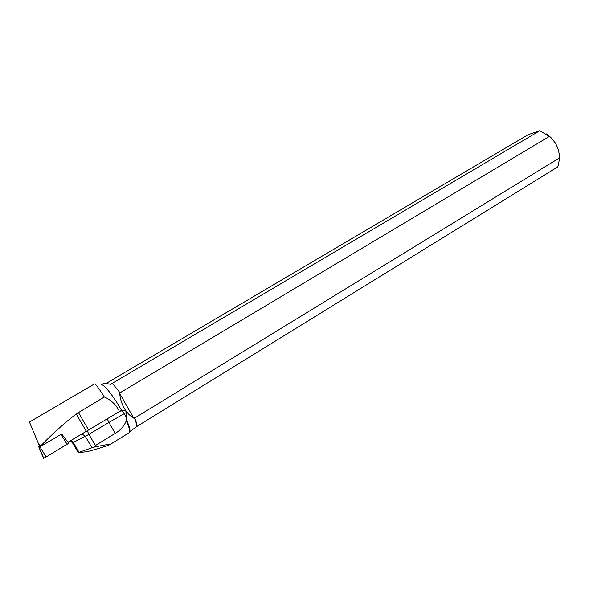 <?xml version="1.0" encoding="UTF-8"?>
<svg xmlns="http://www.w3.org/2000/svg" width="589" height="589" viewBox="0 0 589 589"><rect width="100%" height="100%" fill="white"/><g stroke="black" fill="none" stroke-linecap="round" stroke-linejoin="round"><path stroke-width="0.88" d="M39.404 445.866L38.653 446.352L39.051 447.397L61.646 433.975L39.824 446.867L29.45 422.063L94.446 383.947M61.646 433.975L68.758 443.23L46.148 456.954L43.601 458.301L38.992 447.412M112.293 383.248L120.303 393.091L112.293 383.248L110.504 384.308L104.209 383.1L101.168 384.889C103.149 383.122 113.699 396.235 121.673 410.585L119.486 411.542C116.276 404.908 111.233 400.064 104.349 396.993C98.783 388.099 95.477 383.748 94.439 383.947M67.993 442.236L119.486 411.542M40.796 446.344L40.641 445.998C51.957 434.24 63.818 423.557 76.209 413.949L104.349 396.993M40.641 445.998L38.543 443.841M115.201 433.379L108.877 422.46L88.924 434.343L95.411 445.512L115.201 433.379C120.48 430.25 124.169 426.053 126.282 420.782C129.403 427.761 130.383 431.737 129.212 432.694L109.819 444.666C108.162 445.601 100.631 447.942 87.216 451.697L78.204 452.602L91.965 447.758L85.331 436.346L73.279 442.405L79.022 452.278M95.411 445.512L93.622 447.235C105.748 444.658 111.152 443.804 109.819 444.666M120.303 393.091L119.707 393.452C120.208 399.047 121.835 404.172 124.588 408.818C127.084 412.911 130.125 416.025 133.718 418.153L134.307 417.8C135.993 421.82 136.817 424.691 136.788 426.421L129.676 431.84M129.683 431.796C130.581 430.412 129.374 426.156 126.053 419.007L126.517 412.433C125.707 410.371 124.095 409.753 121.673 410.585M120.289 392.635L549.316 136.457L539.841 130.692L528.127 134.697L106.219 383.395M126.053 419.007L126.282 420.782M93.622 447.235L91.965 447.758M137.082 426.34L557.282 167.202L558.416 165.089L559.528 157.889L134.69 418.035C136.265 421.849 137.068 424.617 137.082 426.34L136.788 426.421M134.307 417.8L134.69 418.035M559.344 155.363C558.298 145.991 553.859 138.776 546.018 133.725M549.316 136.457C555.795 141.765 559.204 148.914 559.528 157.889M539.841 130.692L112.58 383.152M119.707 393.452L133.718 418.153M68.744 443.267L46.148 456.954L39.978 446.889M67.131 444.342L61.013 434.395M126.517 412.433L124.235 413.677L126.37 417.365M107.227 418.816L108.877 422.46L124.235 413.677C122.873 411.512 121.614 410.585 120.473 410.886L120.473 410.886M87.209 430.699L88.924 434.343L85.331 436.346L81.878 433.894M71.129 440.351L73.279 442.405L72.388 442.619M88.541 429.904L78.396 412.433M86.274 431.258L76.209 413.949M39.051 447.397L43.755 458.264M70.349 440.822L72.484 442.781L78.204 452.602"/></g></svg>
